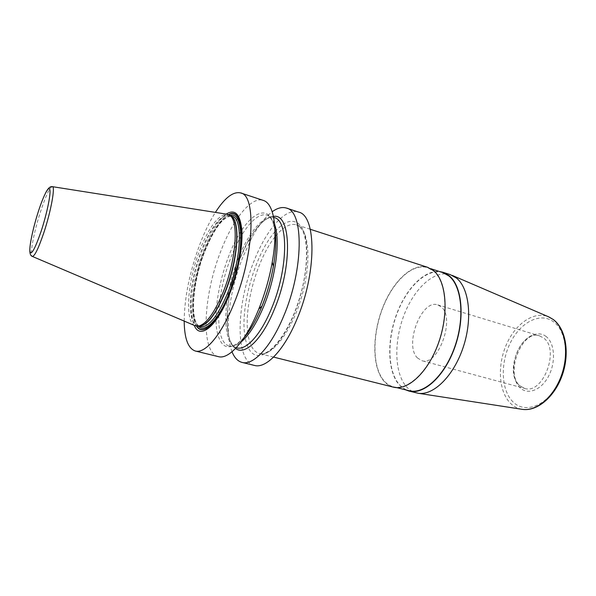 <?xml version="1.0" encoding="UTF-8"?>
<svg xmlns="http://www.w3.org/2000/svg" width="596" height="596" viewBox="0 0 596 596"><rect width="100%" height="100%" fill="white"/><g stroke="black" fill="none" stroke-linecap="round" stroke-linejoin="round"><path stroke-width="0.45" stroke-dasharray="2.98 2.23" d="M184.186 321.088C184.462 297.322 189.684 271.731 199.846 244.323C204.555 231.993 209.732 221.354 215.387 212.392M218.397 356.646C200.174 352.676 203.161 295.109 221.019 250.64C233.043 219.254 251.132 196.203 263.253 200.398M254.499 365.452C234.615 361.101 236.143 304.131 254.224 260.549C266.352 229.78 285.298 207.512 298.529 212.079M232.023 351.782C228.901 343.646 227.724 332.821 228.484 319.322C229.855 298.864 234.63 278.138 242.795 257.144L252.004 237.387C258.522 225.534 265.265 216.989 272.223 211.744M244.315 337.314C229.773 352.109 220.595 349.643 216.773 329.901C213.927 311.186 219 281.059 228.857 255.855C243.928 215.365 270.346 196.71 274.972 230.533M226.219 214.106C218.188 220.215 210.619 232.38 203.519 250.588C192.851 277.997 188.329 312.17 194.274 325.379M194.862 325.632C184.373 320.894 187.509 281.513 199.682 250.491C208.898 227.3 217.957 215.201 226.852 214.202M273.467 216.422C265.116 217.585 256.548 226.085 247.765 241.924L239.778 259.096C232.671 277.416 228.506 295.46 227.3 313.22C226.338 331.309 229.095 343.058 235.562 348.474M450.293 274.652C434.506 269.653 414.511 288.084 404.282 314.42C393.941 340.696 394.202 372.046 405.936 386.111C408.886 389.613 412.35 391.877 416.343 392.913M405.652 389.866L398.672 384.271C387.542 370.727 386.923 341.054 396.221 315.254C405.444 289.44 423.89 269.884 439.617 271.56M393.285 387.124C389.419 386.119 386.081 383.869 383.265 380.375C372.046 366.294 372.18 334.669 382.528 308.035C392.764 281.357 412.395 262.493 427.675 267.321M442.925 272.633C427.384 267.716 407.612 286.184 397.435 312.483C387.154 338.737 387.296 369.997 398.806 383.98C401.697 387.445 405.101 389.695 409.027 390.708M393.353 386.774C407.798 390.775 428.293 371.74 438.507 342.395C448.848 313.116 446.046 281.163 433.493 271.009L427.555 267.656C412.358 262.858 392.838 281.61 382.654 308.147C372.373 334.639 372.247 366.086 383.399 380.077C386.201 383.548 389.516 385.783 393.353 386.774L396.698 387.616M417.379 357.891L421.759 360.64C437.956 366.98 455.828 318.033 441.211 306.88L437.762 304.884C421.528 298.79 403.961 345.032 417.379 357.891M228.544 214.635C220.11 219.35 212.02 231.568 204.279 251.288C193.179 279.688 189.096 315.403 196.524 326.168M196.829 326.206C189.185 315.828 193.201 279.911 204.361 251.378C212.191 231.457 220.349 219.254 228.819 214.761M230.019 215.543C221.369 218.769 212.899 230.861 204.614 251.81C193.164 280.984 189.543 317.892 198.259 326.176M230.786 216.05C221.913 217.235 212.943 229.177 203.892 251.877C191.89 282.355 188.835 321.08 199.176 326.154M199.258 326.198L200.487 326.668L199.31 326.198M230.875 216.057L232.172 216.303L230.92 216.087M198.52 326.168L198.058 326.049C186.392 323.65 189.029 283.093 201.604 251.199C210.023 228.909 222.099 212.914 229.78 215.543L230.339 215.759M230.324 215.752C222.718 211.751 210.075 227.992 201.359 251.117C188.418 283.875 186.101 325.528 198.632 326.161M52.418 186.667L52.224 186.637C49.639 187.695 45.84 195.734 40.811 210.746C34.114 230.95 29.435 255.17 32.206 256.369L32.385 256.444M238.117 258.992C248.316 232.805 263.767 214.016 274.22 217.6C266.04 214.202 249.962 232.44 239.763 259.118C223.895 296.868 223.463 346.112 236.828 347.878C221.041 344.495 222.874 296.286 238.117 258.992M273.668 217.421L266.926 215.238C256.667 211.714 241.365 230.637 231.181 256.936C215.983 294.387 213.89 342.7 229.385 346.008C232.753 346.85 236.597 345.553 240.926 342.126M274.972 230.503C273.363 221.384 270.681 216.296 266.926 215.238C270.226 216.311 272.797 219.455 274.652 224.655M275.121 231.546C284.761 220.758 292.956 218.494 299.721 224.752C311.038 235.8 308.624 280.075 293.485 315.642C278.511 351.357 257.278 364.968 248.845 348.727C247.072 345.516 245.783 341.456 244.978 336.531M274.994 231.688C255.259 253.65 239.868 307.26 244.949 336.345M273.571 357.093L259.491 353.562C268.721 356.825 287.399 335.481 298.097 302.738C309.078 270.271 308.817 235.927 300.295 227.426L296.45 224.804L301.025 227.828C310.486 237.446 310.367 271.158 299.646 303.133C289.023 335.161 270.845 356.84 259.491 353.562C256.459 352.765 253.956 350.619 251.974 347.133C249.933 343.482 248.547 338.722 247.817 332.851M310.27 229.281L296.45 224.804C290.118 223.135 283.152 226.927 275.568 236.172M274.957 236.932C257.576 258.455 244.382 304.407 247.698 331.875M521.791 409.266C517.552 408.506 513.812 406.547 510.578 403.388C498.748 391.788 497.161 365.951 506.19 345.032C515.1 324.045 533.688 310.754 548.357 316.714M513.059 401.95C501.02 390.261 500.118 363.322 510.325 342.879C520.36 322.309 540.2 311.73 553.61 321.825C567.191 331.562 569.702 361.414 557.93 383.779C546.353 406.293 524.92 413.952 513.059 401.95M546.159 336.539C537.756 329.841 524.86 336.315 518.274 349.703C511.577 363.001 512.307 380.576 520.189 387.854C527.967 395.334 541.511 390.06 548.73 375.875C556.068 361.787 554.675 343.02 546.159 336.539M437.762 304.884L539.559 335.861C522.617 328.88 504.484 373.461 519.943 385.776L524.487 388.368C542.882 395.17 560.322 349.39 543.5 337.954L539.559 335.861C521.127 329.148 503.769 372.589 519.451 385.53L524.487 388.368L421.759 360.64M230.831 216.08C222.576 217.272 213.837 229.222 204.607 251.922C192.411 282.467 189.811 321.602 199.235 326.154M45.736 192.679C45.162 193.462 41.213 202.439 38.628 210.686C33.92 225.31 31.014 237.677 29.904 247.802M227.3 313.22L228.484 319.322M247.765 241.924L252.004 237.387M236.254 347.736L229.385 346.008C233.133 347.103 238.102 344.212 244.3 337.336M427.555 267.656L430.826 268.714"/><path stroke-width="0.89" d="M215.387 212.392C224.811 197.716 233.252 191.227 240.71 192.933C256.347 195.294 254.187 254.425 234.213 302.932C221.578 334.855 205.128 353.987 195.324 351.014L218.397 356.646C228.849 359.76 245.857 341.046 258.567 309.592L258.798 309.033C264.885 293.88 269.37 278.265 272.245 262.188C278.302 228.506 273.832 203.303 263.253 200.398L240.71 192.933M272.223 211.744C277.393 207.974 282.117 206.745 286.4 208.064L298.529 212.079C316.536 215.35 316.968 273.37 296.592 320C283.77 350.724 265.913 368.797 254.499 365.452L242.088 362.428C237.759 361.273 234.399 357.719 232.023 351.782M286.4 208.064C303.93 211.148 303.833 269.407 283.54 316.424C270.748 347.401 253.173 365.691 242.088 362.428M274.972 230.533C276.35 240.24 275.821 252.19 273.4 266.39C270.964 280.008 267.164 293.239 262.002 306.083L261.808 306.553C256.377 319.665 250.551 329.916 244.315 337.314M184.186 321.088C184.387 338.528 188.098 348.504 195.324 351.014M194.274 325.379C199.809 340.033 216.773 326.891 229.356 294.647C237.811 273.363 242.848 247.482 241.924 230.943C240.367 214.18 235.137 208.563 226.219 214.106M52.418 186.667L226.852 214.202L230.034 215.558C238.981 221.429 236.053 260.37 223.366 291.66C214.545 312.885 206.179 324.388 198.274 326.168L194.862 325.632L32.385 256.444M235.562 348.474C244.718 355.797 261.853 339.966 274.093 309.942C292.979 265.853 291.146 212.802 273.467 216.422M548.357 316.714L553.043 319.382C565.135 328.195 569.366 352.467 561.767 374.512C554.28 396.593 536.728 411.531 522.491 409.377L418.355 393.293C433.538 395.632 453.698 375.979 463.189 347.334C472.784 318.748 469.268 288.136 456.476 278.071L450.293 274.652L443.044 272.305L449.16 275.702C462.116 285.961 465.26 317.899 454.904 347.066C444.676 376.292 423.816 395.155 408.953 391.058L405.652 389.866M439.617 271.56L443.044 272.305M310.27 229.281L427.675 267.321L433.642 270.688C446.27 280.887 449.101 313.027 438.701 342.476C428.427 372.001 407.813 391.147 393.285 387.124L273.571 357.093M396.698 387.616L409.027 390.708C423.801 394.79 444.534 376.039 454.711 346.984C465.007 317.996 461.893 286.229 449.012 276.022L442.925 272.633L430.826 268.714M418.355 393.293L408.953 391.058M196.524 326.168C202.715 336.777 218.047 323.106 229.4 294.051C246.476 252.451 244.621 204.86 228.544 214.635M228.819 214.761C244.598 205.717 246.222 252.913 229.371 293.955C218.188 322.563 203.094 336.278 196.829 326.206M198.259 326.176C204.8 333.626 218.717 319.829 229.05 293.411C244.762 255.103 244.271 210.03 230.019 215.543M198.52 326.168L200.487 326.668C208.697 327.606 217.801 316.29 227.799 292.718C241.499 259.171 243.19 218.061 232.172 216.303L230.235 215.692M230.339 215.759C240.739 218.657 238.653 259.126 225.273 292.01C215.618 314.926 206.745 326.31 198.639 326.161M198.632 326.161L200.085 326.131C207.959 324.358 216.266 312.967 225.02 291.951C237.595 260.981 240.456 222.405 231.546 216.549L230.034 215.558M29.904 247.802C29.517 252.793 30.284 255.647 32.206 256.369C34.449 256.705 38.286 248.927 43.717 233.043C51.092 211.059 55.614 185.669 52.224 186.637C50.146 186.295 47.985 188.314 45.736 192.679M38.561 210.865C43.709 195.034 49.043 184.924 49.9 189.96C50.831 194.736 46.674 214.523 41.087 231.412C34.769 249.538 31.029 256.086 29.867 251.065C29.36 245.142 33.406 226.629 38.561 210.865M273.668 217.421L274.22 217.6C288.777 220.155 288.293 269.139 271.433 308.691C260.743 334.9 246.051 350.657 236.828 347.878L236.254 347.736M240.926 342.126C248.882 335.541 256.451 323.68 263.648 306.545C275.851 277.341 280.552 240.218 274.652 224.655M275.568 236.172L274.957 236.932M247.698 331.875L247.817 332.851M452.2 275.389L549.013 316.998L553.267 319.501C565.835 328.724 569.94 352.884 562.43 374.698C554.988 396.526 537.48 411.56 522.491 409.377L521.791 409.266M273.4 266.39L272.245 262.188M262.002 306.083L258.798 309.033M198.274 326.168L198.684 326.161M274.972 230.503C277.915 248.04 272.573 280.709 261.86 306.486C256.31 319.851 250.462 330.132 244.3 337.336"/></g></svg>
